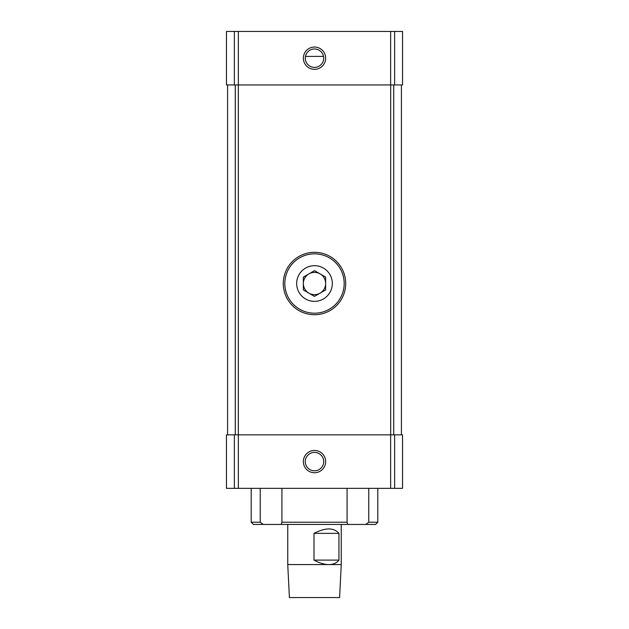 <?xml version="1.0" encoding="UTF-8"?>
<svg xmlns="http://www.w3.org/2000/svg" width="629" height="629" viewBox="0 0 629 629"><rect width="100%" height="100%" fill="white"/><g stroke="black" fill="none" stroke-linecap="round" stroke-linejoin="round"><path stroke-width="0.94" d="M402.536 488.34L226.464 488.34L226.464 434.851L402.536 434.851L402.536 488.34M260.233 522.219L263.252 524.444L253.432 524.444L251.207 522.219L260.233 522.219L260.233 488.34M368.767 488.34L368.767 522.219L377.793 522.219L377.793 488.34M281.918 488.34L281.918 522.219L281.289 524.444L281.918 522.219L347.082 522.219L347.711 524.444L347.082 522.219L347.082 488.34M368.767 522.219L365.748 524.444L375.568 524.444L377.793 522.219M263.252 524.444L365.748 524.444M305.458 56.413L323.542 56.413L305.458 56.413L305.293 58.198A9.215 9.215 0 0 0 319.107 66.171A9.215 9.215 0 0 0 319.107 50.218A9.215 9.215 0 0 0 305.285 58.198M234.373 84.939L402.536 84.939L402.536 31.45L226.464 31.45L226.464 84.939L234.373 84.939L234.373 31.45M303.359 58.198A11.141 11.141 0 0 0 320.075 67.846A11.141 11.141 0 0 0 320.075 48.543A11.141 11.141 0 0 0 303.359 58.198M303.359 461.6A11.141 11.141 0 0 0 320.075 471.247A11.141 11.141 0 0 0 320.075 451.944A11.141 11.141 0 0 0 303.359 461.6M227.58 434.851L227.58 84.939M401.42 434.851L401.42 84.939M305.285 461.6A9.215 9.215 0 0 0 319.107 469.58A9.215 9.215 0 0 0 319.107 453.619A9.215 9.215 0 0 0 305.285 461.6M341.248 564.567L339.597 597.55L289.403 597.55L287.752 564.567L341.248 564.567L341.248 524.444M314.005 560.109L314.5 560.376C319.689 563.136 324.478 564.528 328.873 564.567C333.37 564.528 336.727 563.041 338.945 560.109L338.945 533.361C333.913 527.558 325.759 527.472 314.5 533.093L314.005 533.361L314.005 560.109L338.945 560.109M338.945 533.361L314.005 533.361M296.668 283.522A17.832 17.832 0 0 1 323.416 268.08A17.832 17.832 0 0 1 323.416 298.964A17.832 17.832 0 0 1 296.668 283.522M314.5 296.385L303.359 289.953L303.359 277.09L314.5 270.651L325.641 277.09L325.641 289.953L314.5 296.385M283.294 283.522A31.206 31.206 0 0 1 330.099 256.498A31.206 31.206 0 0 1 330.099 310.545A31.206 31.206 0 0 1 283.294 283.522M303.359 283.522A11.141 11.141 0 0 1 320.075 273.867A11.141 11.141 0 0 1 314.5 294.663A11.141 11.141 0 0 1 303.359 283.522M394.627 84.939L394.627 31.45M390.64 84.939L390.64 31.45M238.36 84.939L238.36 31.45M394.627 488.34L394.627 434.851M390.64 488.34L390.64 434.851M238.36 488.34L238.36 434.851M234.373 488.34L234.373 434.851M235.277 434.851L235.277 84.939M238.32 434.851L238.32 84.939M390.68 434.851L390.68 84.939M393.723 434.851L393.723 84.939M284.835 283.522A29.665 29.665 0 0 1 329.337 257.827A29.665 29.665 0 0 1 329.337 309.216A29.665 29.665 0 0 1 284.835 283.522M251.207 522.219L251.207 488.34M287.752 564.567L287.752 524.444"/></g></svg>

